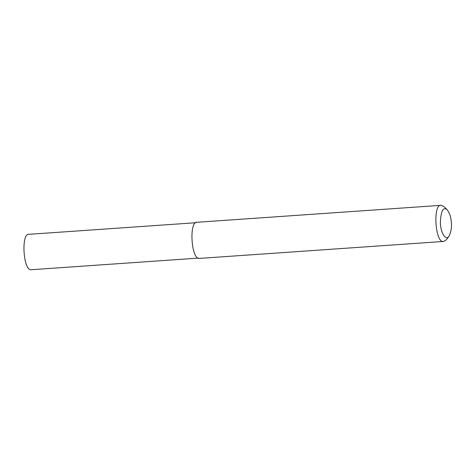 <?xml version="1.0" encoding="UTF-8"?>
<svg xmlns="http://www.w3.org/2000/svg" width="475" height="475" viewBox="0 0 475 475"><rect width="100%" height="100%" fill="white"/><g stroke="black" fill="none" stroke-linecap="round" stroke-linejoin="round"><path stroke-width="0.71" d="M449.035 236.158L446.482 239.643L443.793 241.425C435.017 244.019 432.648 203.175 441.281 205.313L444.196 206.702L447.207 209.802C449.481 212.842 450.811 216.624 451.208 221.154C451.98 226.67 451.256 231.669 449.035 236.158C446.518 240.748 440.907 234.567 440.372 223.042C440.848 210.947 443.128 206.536 447.207 209.802M443.793 241.425L199.856 258.37C191.087 260.965 188.712 220.121 197.351 222.258L441.281 205.313M198.467 258.103L31.706 269.687C23.109 272.234 20.787 232.204 29.248 234.3L196.009 222.716"/></g></svg>
